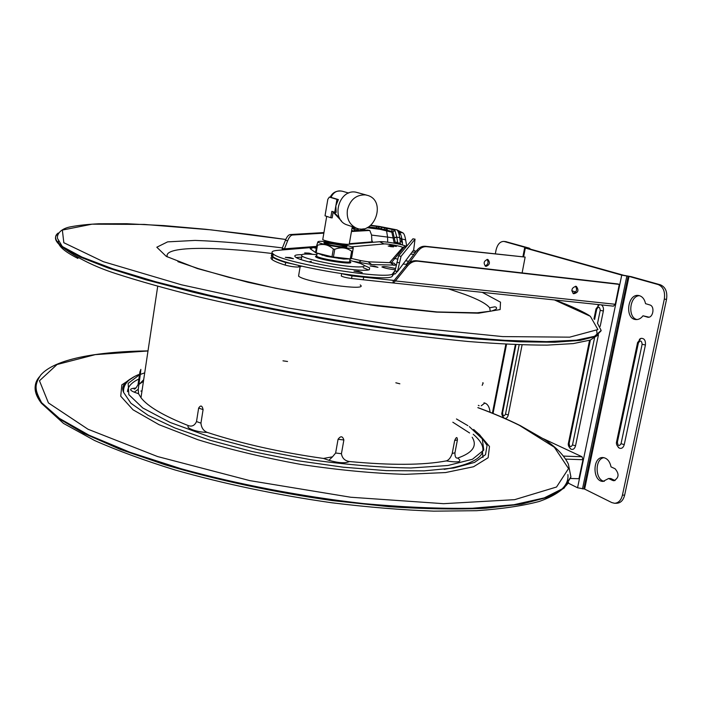 <?xml version="1.0" encoding="UTF-8"?>
<svg xmlns="http://www.w3.org/2000/svg" width="702" height="702" viewBox="0 0 702 702"><rect width="100%" height="100%" fill="white"/><g stroke="black" fill="none" stroke-linecap="round" stroke-linejoin="round"><path stroke-width="1.05" d="M341.347 275.605L341.269 276.026C342.953 276.939 346.384 277.773 351.553 278.51L392.909 282.941L393.374 280.37L394.147 280.449L406.265 265.453C409.213 262.004 412.653 260.442 416.602 260.758L617.769 283.941L619.287 284.398L615.268 304.273L613.469 306.151L392.909 282.941M272.174 256.765C270.568 257.45 270.586 258.424 272.227 259.687C274.307 261.232 278.641 263.039 285.231 265.11C290.83 266.567 295.305 267.19 298.648 266.979L301.746 266.172M394.147 280.449L395.428 280.949L407.564 265.926C410.512 262.469 413.961 260.898 417.909 261.214L619.287 284.398M575.947 286.302C571.63 287.767 570.84 290.242 573.587 293.743C578.22 292.734 579.141 290.295 576.36 286.416L575.947 286.302M575.456 286.258C577.509 289.575 576.693 291.971 573.025 293.436M342.988 273.999L352.009 275.904L393.497 280.388M309.012 261.872L311.337 261.284M273.218 254.045C270.998 254.721 270.805 255.756 272.648 257.151C274.728 258.669 279.063 260.46 285.661 262.522L293.743 264.163M407.186 264.417L403.123 264.04M394.05 263.18L391.707 262.952M301.421 259.038L300.079 259.178M363.232 279.817L363.689 277.22M575.675 291.988L571.797 290.795M615.268 304.273L395.428 280.949L393.129 282.985M407.318 264.285L406.59 264.057L416.681 250.57C419.129 247.481 421.946 246.042 425.149 246.262L525.14 257.081L426.544 246.674C423.341 246.455 420.524 247.894 418.076 250.991L409.371 262.618M487.056 259.407C488.811 262.302 488.153 264.496 485.073 265.979M487.618 259.433C483.818 260.907 483.169 263.197 485.679 266.304L485.968 266.383C489.777 264.882 490.408 262.583 487.881 259.494L487.618 259.433M522.121 272.92L525.14 257.081M570.551 478.492L578.931 478.711L582.985 459.713L582.019 456.756L543.251 438.662M505.765 241.646L529.273 248.148L527.43 248.306L623.946 275.359L631.221 276.658L660.38 284.81C665.514 287.013 667.567 291.865 666.54 299.359L624.648 495.121C623.306 500.307 620.673 503.018 616.768 503.255L614.891 503.273M495.358 253.685L496.042 250.096C497.481 244.287 500.114 241.391 503.922 241.418L527.167 247.946M621.744 275.123L629.018 276.412L658.16 284.564C663.285 286.776 665.329 291.628 664.311 299.14L622.428 495.138C621.077 500.333 618.453 503.044 614.548 503.273L611.819 502.588L584.634 489.083L577.562 487.767L621.744 275.123L525.315 248.06L527.176 247.894M615.084 480.545L612.6 480.422L608.573 478.51L603.036 481.414C592.33 481.616 592.339 456.563 603.027 457.555C607.107 458.099 609.775 461.205 611.038 466.883L615.075 468.752C619.383 473.894 618.988 477.887 613.89 480.747L612.6 480.422M604.308 481.309C594.936 480.089 594.647 458.748 603.966 457.678M614.82 480.431L610.784 478.518L608.573 478.51M648.99 317.164L642.988 315.786L647.814 317.234C653.185 318.217 655.141 306.204 649.806 304.94L645.55 303.659C644.48 298.903 642.146 296.174 638.566 295.481C627.518 293.489 624.526 318.778 635.705 319.55C638.451 319.787 640.882 318.532 642.988 315.786M637.012 319.568C627.334 317.558 629.562 295.849 639.469 295.674M618.286 447.358L619.331 448.13C621.674 448.911 623.323 447.736 624.253 444.594L621.033 443.743C619.12 446.516 617.9 445.981 617.391 442.146L638.372 342.988C640.347 340.014 641.602 340.444 642.137 344.261L621.033 443.743M639.338 339.356L640.9 338.364C644.252 338.162 645.761 340.382 645.419 345.015L624.253 444.594M577.562 487.767L568.427 483.213M482.177 385.363L483.213 382.932L482.66 382.836M479.133 405.73L478.316 405.352M490.049 412.25C489.469 406.651 487.434 403.518 483.95 402.851M481.203 405.817L484.871 403.027M570.191 448.587L571.077 449.219C573.209 449.894 574.701 448.745 575.543 445.779L598.455 334.757M601.316 304.879C603.106 306.072 603.781 308.125 603.351 311.021L600.192 326.351M597.972 305.475L599.359 304.668M504.764 418.383C506.475 418.603 507.651 417.444 508.301 414.908L505.51 414.171C503.948 416.707 502.974 416.26 502.579 412.82L515.961 344.656M522.095 344.875L508.301 414.908M140.558 372.56L139.9 372.086L140.848 369.375L140.558 372.56L138.259 389.285L138.557 393.725L140.979 397.709C147.71 406.484 163.61 415.83 188.689 425.754C184.731 427.86 197.359 432.423 207.213 432.388C203.475 430.844 201.386 427.764 200.947 423.139L203.089 409.617C202.167 405.449 200.684 404.94 198.64 408.073L196.507 421.569C194.735 425.394 192.129 426.79 188.689 425.754M457.406 439.935L454.949 452.799C454.87 456.669 455.8 458.415 457.73 458.055C472.718 452.816 477.527 445.875 472.165 437.241M454.677 440.514L457.414 439.891C457.195 436.609 456.282 436.82 454.677 440.514L452.211 453.466C450.763 457.678 448.78 460.161 446.27 460.916C423.262 465.233 390.961 465.435 349.359 461.521C344.779 460.766 342.137 458.16 341.444 453.703L343.866 439.978C342.594 435.995 340.663 435.767 338.057 439.276L335.635 453.018L332.52 456.809L323.482 458.45C280.589 452.395 241.83 443.708 207.213 432.388M138.724 384.784L143.673 379.721M140.891 391.102L142.023 390.76M490.321 311.346L489.645 307.792C486.556 303.834 478.176 299.333 464.496 294.278L448.253 288.785M272.683 253.562C211.53 246.077 162.653 246.288 167.366 256.941M349.789 260.345L360.521 263.487L363.715 265.049C365.505 266.532 362.899 267.137 355.896 266.865C339.908 266.304 305.624 259.363 301.93 255.976C299.886 253.975 304.861 253.545 316.865 254.686M360.231 284.951C369.787 291.593 304.887 282.371 298.561 276.114L298.85 274.385M400.017 233.152L398.525 232.634M406.721 246.191L405.633 239.882L401.193 238.82L401.649 241.707M397.806 230.361L402.904 232.862C404.045 233.547 404.957 235.89 405.633 239.882M401.412 244.708L400.043 243.234L400.263 241.26L402.474 242.673L402.395 244.963M399.219 232.309C400.342 233.029 401.246 235.363 401.93 239.312L402.474 242.673M357.581 230.616L352.255 226.878M355.414 230.739L352.097 227.79M399.587 251.044L400.693 251.193M412.03 252.185C415.18 252.211 416.321 251.851 415.444 251.114L413.557 250.149M397.911 252.966L399.034 253.124M410.486 254.238L413.978 254.185M400.763 249.693L401.772 249.93M394.234 243.208L391.83 232.186L380.23 229.352L381.985 227.378L391.979 229.405L395.05 230.677L396.805 237.171L399.675 237.618L401.175 238.706M358.889 230.537L356.432 228.097M394.199 242.997L395.314 242.629L392.909 231.686L378.08 228.062L368.629 226.86M395.516 243.445L395.314 242.629L397.543 241.909L397.85 242.892L396.209 243.576M391.979 229.405L391.83 232.186L395.05 230.677M401.193 238.82L399.675 237.618C398.982 233.248 398.025 230.668 396.805 229.861L397.227 229.975M360.328 228.949L361.46 230.388M363.109 230.291L362.021 228.94M384.091 229.493L384.898 227.983L386.275 228.194L385.767 229.923M310.582 248.332L310.302 248.815L315.567 252.536M353.905 261.398L371.674 264.549L396.261 265.137M316.014 252.852L317.05 253.589M364.084 265.374L369.647 267.892L369.366 269.673C362.767 272.999 301.114 262.451 295.498 257.029C293.55 255.458 295.595 254.668 301.649 254.677M358.555 271.279L362.223 272.534L353.975 271.095L358.555 271.279M309.784 254.124L304.686 252.931L309.152 253.159L312.416 254.264M374.42 266.155L377.966 267.322L370.103 265.944L374.42 266.155M290.093 257.546L293.454 258.731L285.345 257.344L290.093 257.546M323.841 233.152L292.436 235.021C290.733 235.258 289.145 237.171 287.662 240.733L284.459 248.824L282.222 248.341L285.012 249.737L277.465 250.368C272.104 250.833 270.691 252.044 273.227 254.001C283.038 263.399 391.839 280.984 392.83 273.42L394.305 271.534L393.857 274.008L392.383 275.93C391.365 283.626 282.599 266.058 272.815 256.537C271.156 255.291 271.147 254.326 272.788 253.65M395.279 269.761C389.154 269.12 384.696 268.182 381.906 266.944C383.073 266.137 387.618 266.672 395.542 268.541M368.471 269.893L363.25 267.699M301.737 257.143L296.183 257.476M284.459 248.824L316.602 246.384M371.963 242.365L371.551 234.959L369.805 230.458L351.448 231.511M323.938 232.581L290.216 234.556C288.504 234.793 286.916 236.697 285.433 240.26L282.222 248.341M369.805 230.458L367.55 230.037L351.544 230.967M282.309 249.965L282.204 248.534M395.05 270.858L397.534 271.314L401.053 256.335L415.031 239.198L413.662 250.009L397.499 271.516L395.015 271.051L398.587 255.879L412.916 238.812L415.075 239.171M393.857 274.008L395.077 273.999L397.534 271.314M395.129 270.463L394.305 271.534L395.015 271.051M390.654 246.639L393.559 246.85L388.188 245.99L390.654 246.639M351.439 257.871L351.597 258.476M389.452 262.697L402.606 247.56L406.344 246.639M351.588 246.823L384.055 243.945C386.995 243.559 402.255 246.42 402.606 247.42L402.606 247.56M393.322 245.551L396.358 246.463L389.724 245.296L393.322 245.551M334.757 249.289C340.944 246.876 346.56 247.534 351.605 251.246L350.28 258.906L333.432 257.002L334.757 249.289L333.318 249.035C328.536 244.7 323.253 243.445 317.471 245.252L316.839 245.007L315.54 252.667L325.693 255.221M316.839 245.007L317.971 241.742M317.471 245.252L316.172 252.913M333.318 249.035L331.993 256.748L325.465 255.168M333.432 257.002L331.993 256.748M351.044 258.906L353.194 248.411L351.781 256.967L351.044 258.906L350.28 258.906M352.369 251.246L351.605 251.246M327.615 241.857C339.101 243.392 347.332 245.165 352.325 247.148C360.108 250.851 320.051 244.875 318.059 242.023C317.62 241.146 320.805 241.093 327.615 241.857M340.768 246.727C345.173 247.209 347.227 247.174 346.928 246.604C345.621 244.735 319.489 240.821 324.508 243.252C327.781 244.559 333.204 245.718 340.768 246.727M346.095 247.043L346.042 247.007C344.313 245.56 326.597 242.532 324.772 243.375M350.298 261.951C355.668 265.347 319.313 260.021 315.707 256.871L316.663 255.879M350.008 259.073L349.666 261.056C354.791 264.285 320.059 259.196 316.611 256.195L316.742 255.388M344.243 258.222L343.62 259.064L326.667 256.379L316.83 253.071M339.285 257.66L338.873 258.529M326.667 256.379L326.518 255.423M350.175 258.898L343.62 259.064M321.858 254.291L322.209 255.3M341.549 221.06L333.152 212.101L332.16 217.892L330.756 217.717L331.844 211.32L334.749 212.258L335.846 205.826L336.161 212.443L334.749 212.258M352.29 226.649L349.35 243.638C350.263 244.436 347.911 244.524 342.278 243.91C334.494 242.883 328.36 241.646 323.903 240.181L322.745 239.645L322.841 239.075M333.748 211.934L339.715 218.375M348.701 193.059L343.269 191.488C337.732 189.847 333.643 191.795 330.993 197.341L338.355 199.57L335.846 205.826L336.951 199.377L329.343 197.078L327.834 199.289L325.026 215.812L330.756 217.717M348.771 225.465L346.253 224.622C330.537 218.524 339.198 188.891 355.8 192.146L366.593 195.112M338.355 199.57L336.951 199.377M347.411 209.916C350.131 199.658 356.133 194.647 365.417 194.893L367.787 195.446C387.144 201.228 373.824 236.82 355.712 227.799C349.219 224.271 346.455 218.313 347.411 209.916M407.564 265.926L406.265 265.453M417.909 261.214L416.602 260.758M351.553 278.51L352.009 275.904M298.648 266.979L298.903 265.479M285.231 265.11L285.661 262.522M425.149 246.262L426.544 246.674M416.681 250.57L418.076 250.991M582.019 456.756L563.452 456.089M565.636 459.117L582.985 459.713M504.422 241.532L506.502 241.778M658.16 284.564L660.38 284.81M648.622 317.234L647.226 317.111M638.372 342.988L637.6 342.471M616.663 441.444L617.391 442.146M642.137 344.261L645.419 345.015M664.311 299.14L666.54 299.359M622.428 495.138L624.648 495.121M584.634 489.083L629.018 276.412M594.62 319.454L596.726 309.196C598.56 306.283 599.727 306.651 600.228 310.319L597.683 322.674M594.48 338.188L572.49 444.954C570.717 447.622 569.603 447.104 569.138 443.418L590.391 340.031M519.164 344.779L505.51 414.171M568.515 442.751L569.138 443.418M596.033 308.783L596.726 309.196M572.49 444.954L575.543 445.779M600.228 310.319L603.351 311.021M502.079 412.276L502.579 412.82M525.315 248.06L523.639 256.678M506.554 344.226L493.05 413.452M583.818 488.899L628.167 276.246M582.493 488.899L626.851 276.105M143.427 381.361L138.952 384.406M452.825 422.218L469.594 432.976M138.864 379.054C131.564 382.441 127.773 386.662 127.492 391.725M444.199 469.357C482.958 462.653 492.628 450.947 473.209 434.24M482.967 457.432L482.502 452.176M570.814 477.316L564.127 488.101L547.832 497.227L521.586 504.141L485.635 508.283C457.125 509.564 424.938 509.029 389.066 506.686L332.59 500.623C274.14 492.339 215.821 479.826 165.479 464.899L120.296 449.394L83.994 433.459L57.625 417.883L41.471 403.308C34.284 393.98 33.169 385.863 38.136 378.966M567.892 474.605C568.532 480.186 566.172 485.363 560.81 490.11M41.523 402.939L38.856 397.894M477.887 407.599C493.567 413.373 507.73 419.392 520.375 425.666L544.682 439.61C556.309 447.314 564.206 455.475 568.366 464.083L570.91 476.869L563.188 488.364L544.287 497.885L513.89 504.729L472.428 508.239C439.715 508.792 403.264 507.221 363.083 503.536C301.325 496.489 237.188 484.196 180.783 468.646L129.949 452.263L88.978 435.17L59.354 418.357L41.558 402.65C33.863 392.629 33.143 384.02 39.391 376.825M477.869 407.678C493.243 413.364 507.098 419.252 519.427 425.351L554.334 447.227L568.541 468.567L556.537 487.012L514.636 499.666L443.567 503.676L350.693 497.235L249.833 480.633L157.617 456.563L88.004 429.238L48.429 402.922L39.47 380.774L57.064 364.505L95.253 354.642L147.99 350.974M282.976 360.828L287.539 361.486M395.84 382.792L399.859 383.801M138.127 383.976L139.988 371.525M135.416 388.355L133.959 388.829C134.644 389.733 136.004 388.311 138.04 384.556L138.689 385.038M452.211 453.466L454.949 452.799M343.866 439.978L338.057 439.276M203.089 409.617L198.64 408.073M196.507 421.569L200.947 423.139M446.27 460.916C458.897 462.837 462.715 461.881 457.73 458.055M323.482 458.45L328.878 460.301L332.52 456.809M335.635 453.018L341.444 453.703M328.878 460.301C338.627 463.074 345.454 463.478 349.359 461.521M135.881 388.039C129.466 388.513 128.922 389.891 134.266 392.19L138.259 389.285M134.266 392.19L138.557 393.725M456.467 418.962L467.874 425.649M469.331 426.64L482.283 438.873L483.775 450.07L472.455 459.266L447.876 465.514L410.924 467.971C380.809 467.541 347.692 464.838 311.565 459.863L258.336 449.771L209.714 436.863L170.191 422.464L142.787 407.985L128.826 394.647L128.159 383.38L139.505 374.771M140.277 374.447L144.709 372.841M473.666 429.448L479.949 435.108L487.074 445.384L485.512 454.685L474.534 462.425L453.913 467.988L424.148 470.858L386.565 470.656L343.339 467.216L297.367 460.679L251.913 451.483L210.179 440.303L174.93 427.974L148.148 415.365L130.958 403.281L123.596 392.392C122.376 386.986 124.824 382.397 130.949 378.624M134.845 376.29L121.823 384.871L120.744 396.226L133.029 409.801L159.091 424.71L197.876 439.724C229.317 449.368 263.671 457.607 300.947 464.443C338.311 470.059 373.078 473.359 405.256 474.341L445.533 472.56L473.552 466.751L488.127 457.739L489.496 446.498L478.887 434.012M601.07 330.853L595.586 336.442L580.282 340.356L554.729 342.243L519.068 341.795L474.192 338.829C440.198 335.609 403.562 331.151 364.285 325.465C304.58 316.172 244.612 304.475 192.567 292.067L145.726 279.738L107.897 267.892L80.186 257.046L62.917 247.587C55.265 241.953 53.519 237.425 57.687 234.003M597.402 323.069L601.166 330.449L594.497 336.311L576.421 340.18L546.516 341.637L505.142 340.347C472.262 338.066 435.415 334.301 394.612 329.045C331.765 320.182 266.076 308.16 207.985 294.937L155.502 281.695L112.978 268.857L81.976 257.09L63.004 246.902C55.107 241.084 53.501 236.46 58.205 233.02M596.726 330.668L597.025 333.766L595.322 336.565M77.922 258.433C63.54 251.114 57.108 245.156 58.608 240.549M554.466 299.947L590.338 316.277L597.911 329.554L569.682 337.162L502.667 336.591L403.08 326.509L288.153 308.02L181.449 284.793L103.334 261.679L63.829 242.725L62.355 230.072L92.076 224.175L144.296 224.421L211.039 229.861L285.758 239.479L250.07 234.486L205.423 229.247L163.882 225.588L126.851 223.727L98.798 223.78C88.04 224.307 78.914 225.263 71.428 226.667C57.222 228.992 56.274 237.838 58.055 239.329L62.917 247.587C77.589 258.231 95.077 266.857 115.382 273.464C139.075 281.133 166.892 288.952 198.841 296.911C250.307 309.02 305.063 319.603 363.101 328.676C400.517 334.091 435.565 338.364 468.26 341.505C498.859 343.927 525.157 345.13 547.139 345.121L573.315 343.585L590.198 340.101L598.279 334.889M393.348 258.213L394.664 258.476L393.357 258.204M395.893 258.731L397.595 259.073M405.624 260.714L408.625 261.337L405.633 260.705M482.283 292.365L500.517 302.185L500.131 309.556L478.624 313.197L436.372 312.109L377.799 305.975C332.994 299.491 289.715 291.584 247.964 282.283L197.402 268.55L166.277 256.37L156.809 247.227L167.585 241.874L195.051 240.417C220.086 241.286 249.201 243.778 282.406 247.894M398.552 232.704C400.605 233.371 400.71 233.696 398.868 233.696M400.552 234.143L399.026 234.292M402.904 232.862L399.21 232.283M372.823 242.295L371.7 240.145M387.688 242.181L387.574 237.074L371.56 235.082M396.779 236.943L393.436 237.987L387.574 237.074L386.591 231.011L387.46 228.519M367.444 227.492L380.23 229.352L367.032 227.685M365.338 230.159L363.522 228.764M376.193 226.211L377.36 228.685L379.536 226.807L370.551 225.526M394.577 237.855L396.805 237.171L397.543 241.909M400.043 243.234L397.85 242.892M400.263 241.26L399.71 237.846M386.275 228.194L395.033 229.493M379.536 226.807L381.985 227.378M370.849 225.289L395.182 229.51M396.797 229.861L397.85 230.396M352.43 230.914L351.57 230.853M351.614 230.554L352.667 230.633M285.012 249.737L312.258 247.473M342.199 244.278L344.226 244.112M349.42 243.691L371.718 241.865M369.515 230.44L367.55 230.037M292.436 235.021L290.216 234.556M287.662 240.733L285.433 240.26M392.83 273.42L392.383 275.93M398.587 255.879L401.053 256.335M396.858 262.32L399.341 262.776M412.916 238.812L415.031 239.198M316.33 247.999L313.891 247.192C313.68 246.788 312.443 247.288 310.161 248.692M316.277 248.324L313.232 247.56L310.302 248.815M384.055 243.945L379.642 241.725M390.681 262.741L393.892 263.101L396.209 265.207M390.514 262.741L394.05 265.426M368.155 261.82L371.674 264.549M351.237 258.397L361.311 260.714L358.371 262.469M339.996 257.906L344.568 258.257M330.817 197.288L329.405 197.095M341.269 276.026L341.655 273.806M272.227 259.687L272.648 257.151M619.331 448.13C616.821 445.831 615.926 443.673 616.619 441.646L637.574 342.611L640.9 338.364M503.922 241.418L506.002 241.672M571.077 449.219C568.646 446.981 567.778 444.892 568.48 442.953L589.557 340.321M593.953 318.901L596.016 308.889L599.341 304.668M504.185 418.129C502.07 415.838 501.36 413.943 502.044 412.451L515.356 344.629M529.834 248.982L529.94 248.473M524.648 247.815L522.929 256.599M505.852 344.191L492.4 413.188M568.585 482.537C562.864 490.312 553.088 496.612 539.25 501.456C522.692 505.861 501.816 508.941 476.614 510.696L433.696 511.153C401.834 509.985 367.936 507.195 331.993 502.799C276.43 494.875 224.07 483.915 174.912 469.936C144.314 460.459 117.541 450.649 94.586 440.505L63.496 423.403L41.471 403.308L41.558 402.65C35.723 391.233 33.248 386.153 40.742 375.026C54.572 359.161 95.849 351.605 148.008 350.886M139.593 374.175C128.238 378.668 122.903 384.74 123.596 392.392C121.332 387.539 123.57 383.108 130.309 379.089M157.704 286.319L140.979 397.709M397.595 259.056L395.393 258.617M589.583 315.795C586.521 313.355 570.568 305.484 554.633 299.965M489.645 307.792L494.875 306.8C496.823 307.274 497.104 308.143 495.735 309.415L491.654 311.03L477.184 312.82L437.1 311.942L365.409 304.124L275.623 288.294L228.852 277.343L198.096 268.515L177.887 261.653M301.93 255.976L301.325 259.617M300.158 266.584L298.561 276.114M399.394 232.616L398.157 230.782M397.025 229.896L379.563 226.465M379.501 226.448L370.858 225.281M363.364 230.274L362.241 228.931M369.331 269.691L369.647 267.892M273.227 254.001L272.815 256.537M395.042 270.884L394.533 271.534M406.598 246.341C400.368 243.787 385.135 241.462 380.458 241.663L344.041 244.682M316.505 246.972L313.891 247.192M361.311 260.714L368.445 261.828L391.356 262.706L404.606 246.63L402.606 247.42M318.059 242.023L317.594 242.365M346.349 247.016L346.928 246.604M316.356 255.949L315.435 256.616M317.207 253.168L316.611 256.195M326.693 216.365L322.745 239.645M330.756 197.271L329.343 197.078M342.374 191.216C336.706 190.33 332.634 192.322 330.177 197.192M346.253 224.622L355.712 227.799"/></g></svg>

